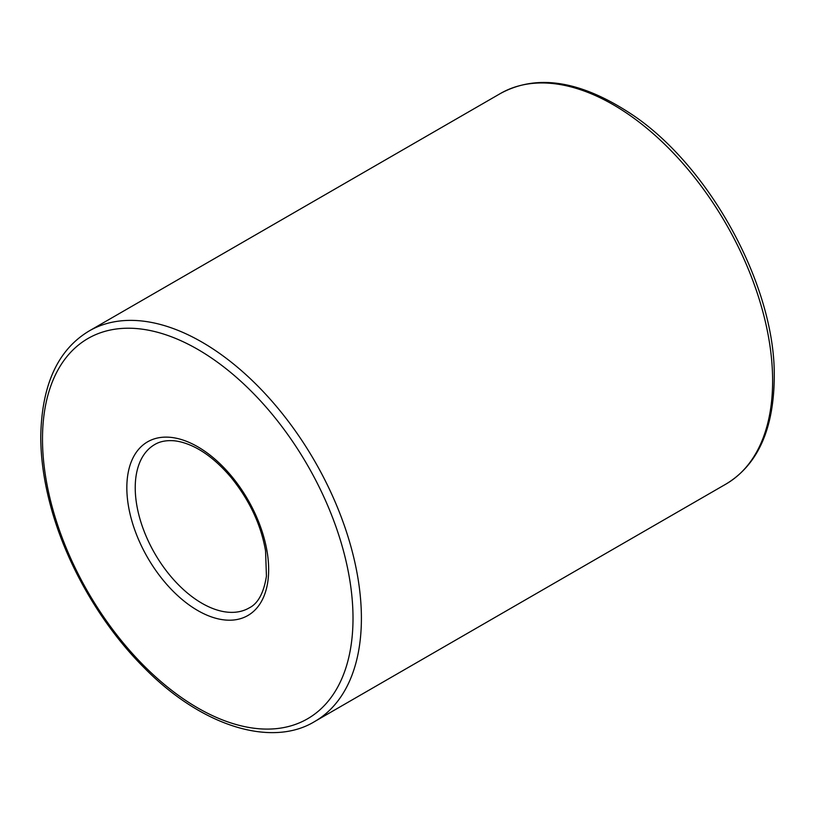 <?xml version="1.0" encoding="UTF-8"?>
<svg xmlns="http://www.w3.org/2000/svg" width="815" height="815" viewBox="0 0 815 815"><rect width="100%" height="100%" fill="white"/><g stroke="black" fill="none" stroke-linecap="round" stroke-linejoin="round"><path stroke-width="1.22" d="M135.229 487.706A94.357 54.473 60 0 1 154.768 444.511C159.465 441.679 165.333 440.395 172.393 440.671C178.016 440.915 184.353 442.565 191.403 445.611C204.932 451.591 218.196 462.248 231.185 477.559C249.563 500.318 261.014 524.758 265.558 550.869L266.434 576.174C263.754 593.025 257.988 603.62 249.125 607.949A94.357 54.473 60 0 1 176.407 582.664A94.357 54.473 60 0 1 135.229 487.706M126.834 487.706A100.286 57.906 60 0 1 233.202 478.211A100.286 57.906 60 0 1 233.202 620.042A100.286 57.906 60 0 1 126.834 487.706M89.192 330.941L500.42 93.511A225.5 130.196 60 0 1 725.92 223.707A225.5 130.196 60 0 1 725.92 484.1L314.692 721.519A225.5 130.196 60 0 0 314.702 461.137A225.5 130.196 60 0 0 89.192 330.941C57.834 349.696 41.687 384.914 40.75 436.596C40.77 458.162 43.959 480.901 50.306 504.821C65.821 563.888 101.376 625.431 144.775 668.361C202.833 727.184 272.21 747.508 314.692 721.519M42.492 439.01A219.571 126.773 60 0 1 275.378 418.207A219.571 126.773 60 0 1 275.378 728.732A219.571 126.773 60 0 1 42.492 439.01M500.42 93.511C537.686 73.258 582.44 80.868 634.671 116.331C710.089 168.277 772.915 283.09 774.25 371.334C774.963 426.673 758.857 464.265 725.92 484.1"/></g></svg>
